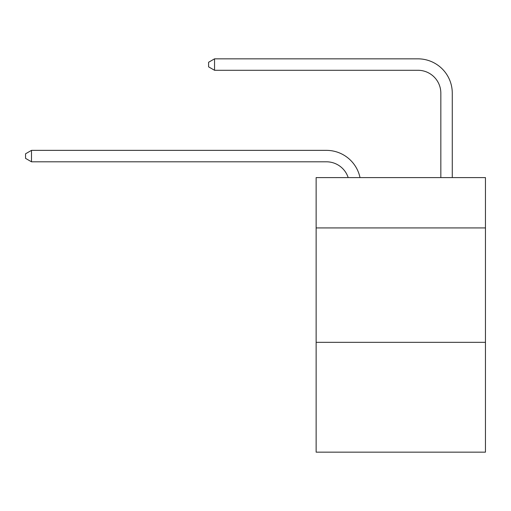 <?xml version="1.0" encoding="UTF-8"?>
<svg xmlns="http://www.w3.org/2000/svg" width="511" height="511" viewBox="0 0 511 511"><rect width="100%" height="100%" fill="white"/><g stroke="black" fill="none" stroke-linecap="round" stroke-linejoin="round"><path stroke-width="0.77" d="M485.45 227.932L485.45 177.592L316.137 177.592L316.137 227.932L485.45 227.932L485.45 452.158L316.137 452.158L316.137 227.932M485.45 342.332L316.137 342.332M326.427 161.802A22.88 22.88 -39.9 0 1 348.183 177.592A22.88 22.88 -41.8 0 0 326.427 161.802L31.497 161.802L25.55 158.372L25.55 153.798L31.497 150.362L326.427 150.362A34.32 34.32 140.1 0 1 360.012 177.592M440.833 177.592L440.833 93.162A22.88 22.88 103.2 0 0 417.953 70.282L214.543 70.282L208.597 66.852L208.597 62.272L214.543 58.842L417.953 58.842A34.32 34.32 48.4 0 1 452.273 93.162L452.273 177.592M440.833 93.162A22.88 22.88 -131.6 0 0 417.953 70.282A22.88 22.88 -131.6 0 1 440.833 93.162A22.88 22.88 -131.6 0 0 417.953 70.282A22.88 22.88 -131.6 0 1 440.833 93.162A22.88 22.88 -131.6 0 0 417.953 70.282A22.88 22.88 -131.6 0 1 440.833 93.162A22.88 22.88 -131.6 0 0 417.953 70.282A22.88 22.88 -131.6 0 1 440.833 93.162A22.88 22.88 -131.6 0 0 417.953 70.282A22.88 22.88 -131.6 0 1 440.833 93.162A22.88 22.88 -131.6 0 0 417.953 70.282A22.88 22.88 -131.6 0 1 440.833 93.162A22.88 22.88 -131.6 0 0 417.953 70.282A22.88 22.88 -131.6 0 1 440.833 93.162A22.88 22.88 -131.6 0 0 417.953 70.282A22.88 22.88 -131.6 0 1 440.833 93.162A22.88 22.88 -131.6 0 0 417.953 70.282A22.88 22.88 -131.6 0 1 440.833 93.162A22.88 22.88 -131.6 0 0 417.953 70.282A22.88 22.88 -131.6 0 1 440.833 93.162A22.88 22.88 -131.6 0 0 417.953 70.282A22.88 22.88 -131.6 0 1 440.833 93.162A22.88 22.88 -131.6 0 0 417.953 70.282A22.88 22.88 -131.6 0 1 440.833 93.162A22.88 22.88 -131.6 0 0 417.953 70.282A22.88 22.88 -131.6 0 1 440.833 93.162A22.88 22.88 -131.6 0 0 417.953 70.282A22.88 22.88 -131.6 0 1 440.833 93.162A22.88 22.88 -131.6 0 0 417.953 70.282A22.88 22.88 -131.6 0 1 440.833 93.162A22.88 22.88 -131.6 0 0 417.953 70.282A22.88 22.88 -131.6 0 1 440.833 93.162A22.88 22.88 -131.6 0 0 417.953 70.282A22.88 22.88 -131.6 0 1 440.833 93.162A22.88 22.88 -131.6 0 0 417.953 70.282A22.88 22.88 -131.6 0 1 440.833 93.162A22.88 22.88 -131.6 0 0 417.953 70.282A22.88 22.88 -131.6 0 1 440.833 93.162A22.88 22.88 -131.6 0 0 417.953 70.282A22.88 22.88 -131.6 0 1 440.833 93.162A22.88 22.88 -131.6 0 0 417.953 70.282A22.88 22.88 -131.6 0 1 440.833 93.162A22.88 22.88 -131.6 0 0 417.953 70.282A22.88 22.88 -131.6 0 1 440.833 93.162A22.88 22.88 -131.6 0 0 417.953 70.282A22.88 22.88 -131.6 0 1 440.833 93.162A22.88 22.88 -131.6 0 0 417.953 70.282A22.88 22.88 -131.6 0 1 440.833 93.162A22.88 22.88 -131.6 0 0 417.953 70.282A22.88 22.88 -131.6 0 1 440.833 93.162M31.497 150.362L31.497 161.802M214.543 58.842L214.543 70.282"/></g></svg>
